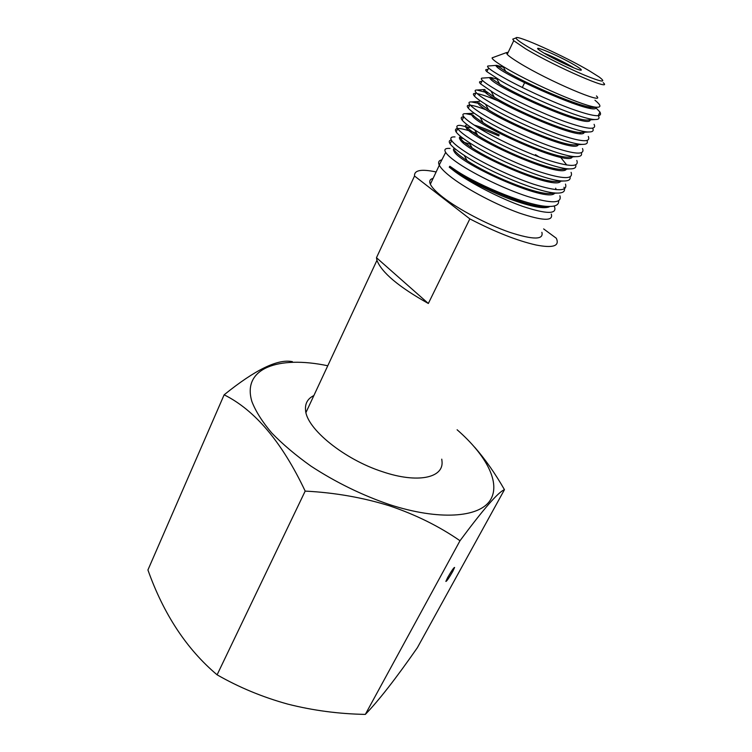 <?xml version="1.0" encoding="UTF-8"?>
<svg xmlns="http://www.w3.org/2000/svg" width="752" height="752" viewBox="0 0 752 752"><rect width="100%" height="100%" fill="white"/><g stroke="black" fill="none" stroke-linecap="round" stroke-linejoin="round"><path stroke-width="1.13" d="M433.096 178.393C429.918 179.183 429.007 181.119 430.351 184.202C431.939 187.605 436.132 191.957 442.919 197.25C458.588 209.441 487.136 224.472 509.555 232.265C533.13 239.916 543.903 239.935 541.872 232.321M441.866 159.838C438.811 160.467 437.927 162.197 439.215 165.036L439.318 165.224C440.992 168.486 445.269 172.725 452.159 177.933C468.064 189.927 496.828 204.986 519.284 213.032C542.878 220.985 553.557 221.332 551.291 214.085M455.891 149.432L453.663 148.952M450.016 148.435C445.287 148.088 443.84 149.413 445.663 152.383C447.468 155.241 451.99 159.086 459.228 163.945C475.687 174.887 504.865 189.147 527.65 196.479C551.479 203.764 562.223 203.529 559.883 195.764M558.595 200.916C559.037 204.676 555.794 206.518 548.875 206.443C529.944 206.65 479.861 186.299 456.238 170.629L449.828 166.248L449.245 167.17L455.233 171.86C471.344 183.601 500.306 198.5 522.856 206.433C546.488 214.188 557.053 214.348 554.544 206.913L554.064 206.02M488.565 65.969C487.155 65.913 487.193 66.599 488.678 68.037C490.84 70.068 495.615 73.16 503.022 77.315C519.745 86.884 548.565 100.354 570.392 108.504C593.243 116.71 603.095 117.895 599.955 112.057L595.885 107.79M598.319 115.799C599.861 118.299 598.893 119.54 595.405 119.512C583.355 120.207 527.584 96.51 501.142 81.019L486.835 71.647C485.059 69.87 485.407 69.193 487.879 69.607M590.198 119.85C590.527 129.889 499.582 89.366 490.896 79.468C489.449 78.095 489.467 77.437 490.943 77.503L482.812 78.067C480.932 78.001 480.791 78.772 482.389 80.361C484.514 82.457 489.251 85.662 496.602 89.996C513.287 99.602 542.145 113.43 564.141 121.316C587.152 129.419 597.126 130.425 594.08 124.334M592.623 128.244C594.024 130.763 592.764 131.995 588.825 131.967C575.59 132.512 520.807 109.115 494.778 93.624L480.603 83.876C478.836 82.071 479.221 81.301 481.788 81.554M487.879 92.919L476.928 90.033C474.822 89.939 474.559 90.804 476.148 92.609C478.216 94.855 482.925 98.164 490.276 102.516C506.904 112.537 535.856 126.148 557.956 134.129C581.08 142.053 591.194 142.824 588.28 136.441M587.011 140.624C588.092 143.153 586.626 144.403 582.631 144.365C568.907 144.995 514.171 121.899 488.49 106.051L485.491 104.227C479.823 100.702 476.119 97.986 474.39 96.059C472.698 94.075 473.149 93.201 475.734 93.417M477.163 93.624C484.222 94.978 496.029 99.593 512.582 107.47M477.971 103.259L471.401 101.924C468.75 101.802 468.27 102.742 469.962 104.735C471.983 107.085 476.646 110.516 483.959 115.018C500.597 125.067 529.54 139.073 551.789 146.734C575.073 154.574 585.31 155.175 582.499 148.529M581.324 152.825C582.292 155.429 580.544 156.698 576.079 156.651C561.236 157.14 507.45 134.279 482.211 118.468L480.03 117.124C473.948 113.223 470.028 110.215 468.252 108.091C466.578 106.07 467.067 105.111 469.727 105.195M470.432 105.242C473.91 105.6 479.381 107.235 486.873 110.149M472.707 115.084L465.732 113.674C462.781 113.533 462.132 114.577 463.805 116.814C465.779 119.267 470.423 122.783 477.727 127.351C494.214 137.776 523.364 151.584 545.689 159.358C569.114 167.019 579.482 167.386 576.793 160.449M575.722 164.97C576.427 167.63 574.481 168.937 569.884 168.89C554.478 169.369 500.982 146.894 476.025 130.726L474.766 129.927C468.186 125.697 463.965 122.416 462.132 120.104C460.525 117.923 461.079 116.842 463.787 116.851M549.298 168.326L546.911 166.596M471.927 128.066L460.45 125.377C456.868 125.17 455.966 126.289 457.724 128.733C459.632 131.346 464.228 134.993 471.504 139.665C488.076 150.156 517.103 164.303 539.635 171.785C563.182 179.352 573.673 179.54 571.097 172.34L571.097 172.349M570.072 176.983C570.683 179.747 568.446 181.082 563.37 180.997C547.033 181.411 494.327 159.048 469.84 142.955L469.145 142.513C462.264 138.011 457.912 134.486 456.097 131.938C453.259 126.938 460.092 127.389 476.599 133.301M463.505 138.65L459.434 137.625M455.007 136.92C451.021 136.685 449.903 137.926 451.651 140.652C453.522 143.312 458.09 147.035 465.356 151.819C481.741 162.639 511.05 176.682 533.572 184.193C557.307 191.619 567.939 191.581 565.476 184.09M563.962 187.248C565.701 191.196 563.436 193.142 557.157 193.085C540.35 193.396 488.621 171.757 464.219 155.354L463.73 155.034C456.492 150.221 451.933 146.471 450.053 143.782C448.671 141.649 449.076 140.389 451.266 140.022M461.916 141.63L470.066 144.205M534.089 176.842L537.238 178.995M588.468 106.812L590.433 108.307M579.416 132.427L580.694 133.508M508.202 52.283L506.331 52.64L507.205 54.379C508.963 56.221 512.845 58.985 518.842 62.66C548.029 80.84 607.315 106.023 596.43 95.936M594.964 100.223C600.698 104.913 601.44 107.254 597.191 107.235C586.823 107.715 533.911 84.497 508.051 69.4L503.013 66.411C495.512 61.786 491.883 58.929 492.109 57.848L493.058 57.443M513.729 38.784L512.77 39.132L513.729 40.693L525.554 48.758C555.042 66.637 614.384 92.346 603.207 82.682M589.211 70.754C564.273 56.015 515.928 34.207 516.041 37.929C515.872 39.038 519.952 42.074 528.289 47.056C542.624 55.582 567.788 68.15 584.699 75.228C602.173 82.316 606.986 82.908 599.156 77.005L589.211 70.754M574.18 68.028L572.018 66.721C562.853 61.485 553.745 57.03 544.692 53.354M544.166 53.232C556.546 60.658 581.663 71.957 581.315 70.002C581.399 69.391 579.162 67.755 574.613 65.076C558.877 55.704 529.098 43.155 539.917 50.544L544.166 53.232M428.339 303.479L376.47 257.72L376.949 260.324C381.696 272.572 398.823 286.954 428.339 303.479L469.85 218.888C495.324 232.067 517.385 240.772 536.016 244.992C552.372 248.179 559.272 246.261 556.715 239.23L556.245 238.196L543.63 228.918M376.47 257.72L414.531 176.015C414.061 170.159 421.261 168.815 436.132 171.964M469.85 218.888L414.531 176.015M595.039 107.386L593.488 107.489C582.095 108.138 526.541 83.914 505.748 71.374L497.561 65.988L497.063 67.031C495.718 65.866 495.606 65.302 496.743 65.349L503.502 67.295M572.3 101.952L576.117 104.509M588.985 119.935L587.284 120.047C575.327 120.809 520.657 97.102 499.751 84.149L491.394 78.434L490.896 79.468M582.65 132.361L580.694 132.493C567.939 133.048 515.402 110.422 494.318 97.168L485.087 90.607L484.598 91.631C483.141 90.146 483.273 89.441 484.993 89.516L476.928 90.033M576.652 144.741L574.537 144.873C561.293 145.531 509.734 123.46 488.603 109.886L478.949 102.827L478.451 103.842C476.947 102.14 477.257 101.341 479.391 101.454L471.401 101.924M570.42 157.008L568.004 157.159C553.961 157.6 504.348 136.45 483.066 122.651C477.802 119.305 474.38 116.71 472.811 114.868L472.322 115.874C470.761 114.003 471.213 113.138 473.657 113.261L472.218 113.336M560.597 157.3L566.745 165.017M564.414 169.219L561.838 169.379C547.484 169.877 498.98 149.385 477.746 135.407C472.04 131.75 468.355 128.902 466.691 126.844L466.202 127.84C464.774 125.951 465.234 125.001 467.565 124.982M474.23 125.105C480.613 126.891 488.95 130.162 499.225 134.899M535.462 154.621L539.193 157.027M554.431 168.429L555.925 169.811M558.313 181.298L555.343 181.476C540.303 181.824 493.34 162.009 472.068 147.871C466.108 143.989 462.32 140.953 460.722 138.753L460.224 139.74C458.946 137.964 459.171 136.939 460.901 136.648M549.938 180.931L551.225 182.191M555.681 188.197L556.113 189.673M554.121 192.869L549.195 193.537C533.845 193.847 488.424 174.906 467.058 160.627C460.497 156.331 456.361 152.957 454.631 150.494L454.142 151.472C453.071 149.845 453.212 148.811 454.575 148.36M548.02 206.424L543.903 206.734C529.549 207.223 483.207 188.996 456.389 170.911L449.828 166.248M596.148 107.31C597.821 117.406 505.617 76.187 497.063 67.031M567.591 100.223L572.093 103.127M490.943 77.503L496.912 79.035M584.191 132.267C583.326 142.429 492.372 101.821 484.598 91.631M578.279 144.638C576.004 154.715 486.281 114.699 478.451 103.842M572.328 156.886C568.991 167.094 479.391 127.06 472.322 115.874M566.416 169.097C561.641 179.202 473.13 139.581 466.202 127.84M477.473 127.191L498.764 135.849M552.344 167.987L554.045 169.473M560.86 180.847C557.176 192.333 466.729 152.148 460.224 139.74M548.086 180.602L549.543 181.956M554.694 193.226C547.616 203.397 460.205 164.086 454.142 151.472M549.9 206.452C545.125 209.47 531.683 206.969 509.583 198.951C488.377 190.933 462.706 177.547 449.245 167.17M452.779 571.379L454.603 567.45C453.86 567.459 451.548 570.824 447.675 577.527L445.861 581.428C446.632 581.399 448.935 578.053 452.779 571.379M441.753 459.162L442.026 461.474C443.699 477.905 417.633 483.639 382.683 471.777C344.209 459.472 306.59 428.743 305.566 410.291C304.898 403.542 307.662 398.635 313.866 395.561M457.113 429.768C486.525 455.383 501.293 483.423 490.041 500.541C478.827 517.573 439.224 520.675 389.733 504.667C361.928 495.136 335.665 482.276 310.933 466.108C295.658 455.233 282.583 444.169 271.698 432.917C262.335 421.834 255.746 411.419 251.939 401.671C241.693 368.179 278.409 355.376 327.769 365.763M292.415 361.665C277.996 358.629 255.238 369.674 224.134 394.809C255.06 410.188 282.075 442.279 305.18 491.103C334.649 492.607 362.784 497.523 389.583 505.852C415.715 514.688 439.187 526.315 459.998 540.735C483.536 508.991 498.35 491.968 504.46 489.674C495.305 473.657 485.36 459.481 474.625 447.149M504.46 489.674L417.369 647.698C395.872 678.577 378.529 700.808 365.331 714.4C338.842 713.921 313.039 710.499 287.931 704.154C262.749 697.217 239.136 687.441 217.102 674.817C186.722 649.192 163.663 614.243 147.928 569.969L224.134 394.809M365.331 714.4L459.998 540.735M217.102 674.817L305.18 491.103M430.351 184.202L439.318 165.224M445.663 152.383L439.215 165.036M488.678 68.037L486.835 71.647M482.389 80.361L480.603 83.876M476.148 92.609L474.39 96.059M469.962 104.735L468.252 108.091M463.805 116.814L462.132 120.104M457.724 128.733L456.097 131.938M451.651 140.652L450.053 143.782M599.955 112.057L598.235 115.667M506.331 52.64L492.109 57.848M507.205 54.379L513.729 40.693M516.041 37.929L512.77 39.132M499.93 133.452L500.428 132.418M512.187 108.269L512.695 107.216M522.302 87.495L524.633 82.711M305.961 412.51L376.949 260.324M593.488 107.489L597.191 107.235M505.748 71.374L503.013 66.411M587.284 120.047L595.405 119.512M499.751 84.149L496.527 78.33M580.694 132.493L588.825 131.967M494.318 97.168L491.206 91.481M574.537 144.873L582.631 144.365M488.603 109.886L485.491 104.227M568.004 157.159L576.079 156.651M483.066 122.651L480.03 117.124M561.838 169.379L569.884 168.89M477.746 135.407L474.775 129.927M555.343 181.476L563.37 180.997M472.068 147.871L469.145 142.513M549.195 193.537L557.157 193.085M467.058 160.627L464.219 155.354M543.903 206.734L548.875 206.443M488.565 65.96L496.743 65.349M465.732 113.674L471.918 113.355M466.437 125.095L467.641 125.039"/></g></svg>
